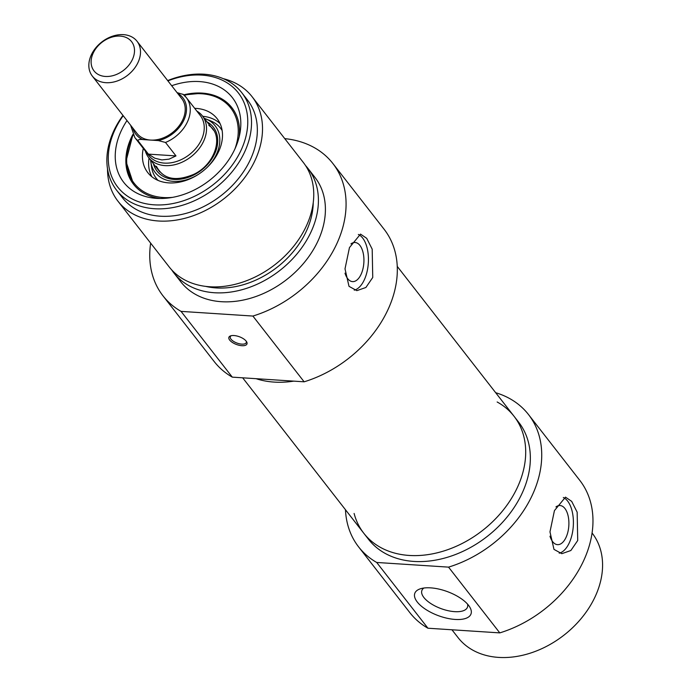 <?xml version="1.0" encoding="UTF-8"?>
<svg xmlns="http://www.w3.org/2000/svg" width="692" height="692" viewBox="0 0 692 692"><rect width="100%" height="100%" fill="white"/><g stroke="black" fill="none" stroke-linecap="round" stroke-linejoin="round"><path stroke-width="1.04" d="M293.737 381.136A95.211 70.792 142.1 0 1 256.083 378.688A95.211 70.792 142.1 0 0 274.11 382.088A95.211 70.792 142.1 0 0 293.737 381.136M354.105 513.447A95.211 70.792 -37.9 0 0 363.802 533.264A95.211 70.792 -37.9 0 0 482.411 530.582A95.211 70.792 -37.9 0 0 514 416.221A95.211 70.792 -37.9 0 0 497.15 401.983M105.833 82.685A28.337 21.071 -37.9 0 0 134.473 68.344A28.337 21.071 -37.9 0 0 137.025 41.252A28.337 21.071 -37.9 0 0 101.724 42.048A28.337 21.071 -37.9 0 0 92.321 76.085A28.337 21.071 -37.9 0 0 105.833 82.685M105.383 76.457A23.805 17.698 142.1 0 1 98.87 45.041A23.805 17.698 142.1 0 1 134.179 47.333A23.805 17.698 142.1 0 1 105.383 76.457M92.321 76.085L137.042 133.47A28.337 21.071 -37.9 0 0 150.553 140.078A28.337 21.071 -37.9 0 0 179.193 125.736A28.337 21.071 -37.9 0 0 181.745 98.636L137.025 41.252M165.509 142.465L175.984 155.916L148.417 154.126L137.933 140.675C138.296 139.55 139.914 139.187 142.786 139.576L158.33 140.58L165.509 142.465A32.585 24.229 -37.9 0 0 186.26 97.52A32.585 24.229 -37.9 0 0 183.181 94.423L177.057 92.624M175.984 155.916L169.09 159.143L161.885 159.921L154.835 158.217L148.417 154.126M145.398 151.115A34.003 25.284 -37.9 0 0 148.719 157.681A34.003 25.284 -37.9 0 0 164.938 165.604A34.003 25.284 -37.9 0 0 199.305 148.391A34.003 25.284 -37.9 0 0 202.367 115.875A34.003 25.284 -37.9 0 0 196.805 111.057M130.606 125.217L134.853 137.578L148.832 155.518A32.585 24.229 -37.9 0 0 164.367 163.113A32.585 24.229 -37.9 0 0 197.306 146.618A32.585 24.229 -37.9 0 0 200.239 115.452L186.26 97.52L182.93 94.181M160.051 198.492A62.341 46.355 142.1 0 1 133.513 184.262A62.341 46.355 142.1 0 1 132.873 134.464M183.726 94.839A62.341 46.355 142.1 0 1 231.855 107.632A62.341 46.355 142.1 0 1 239.164 136.834M358.344 234.458A28.337 14.532 -86.3 0 1 368.291 263.488A28.337 14.532 -86.3 0 1 354.235 290.147M350.965 243.878A19.601 10.051 -86.3 0 1 355.091 242.503A19.601 10.051 -86.3 0 1 359.935 245.444A19.601 10.051 -86.3 0 1 363.188 267.743A19.601 10.051 -86.3 0 1 352.548 281.618A19.601 10.051 -86.3 0 1 347.704 278.677A19.601 10.051 -86.3 0 1 345.005 273.176M372.746 277.475L365.886 287.491L356.838 290.649L349.01 286.341L345.005 268.851L349.46 247.589L360.515 234.104L366.717 238.333L372.192 249.163L372.746 277.475M126.982 120.564A68.88 51.217 -37.9 0 0 156.539 198.362A68.88 51.217 -37.9 0 0 156.582 198.37A68.88 51.217 -37.9 0 0 239.899 133.444A68.88 51.217 -37.9 0 0 171.685 85.73M167.897 80.869A76.509 56.891 142.1 0 1 247.416 128.21A76.509 56.891 142.1 0 1 154.16 204.832A76.509 56.891 142.1 0 1 123.193 115.702M122.968 115.417A79.338 58.993 -37.9 0 0 116.611 190.231A79.338 58.993 -37.9 0 0 154.446 208.725A79.338 58.993 -37.9 0 0 234.631 168.563A79.338 58.993 -37.9 0 0 241.776 92.693A79.338 58.993 -37.9 0 0 167.672 80.583M241.776 92.693L247.598 100.167A79.338 58.993 142.1 0 1 240.453 176.036A79.338 58.993 142.1 0 1 160.267 216.198A79.338 58.993 142.1 0 1 122.432 197.704L116.611 190.231M246.17 341.139A8.503 3.65 20.2 0 1 246.265 342.592A8.503 3.65 20.2 0 1 239.458 343.794A8.503 3.65 20.2 0 1 231.007 339.184A8.503 3.65 20.2 0 1 230.306 336.719A8.503 3.65 20.2 0 1 231.327 335.672M229.683 340.083A9.636 4.135 -159.8 0 0 241.439 345.663A9.636 4.135 -159.8 0 0 246.568 341.701A9.636 4.135 -159.8 0 0 239.363 336.745A9.636 4.135 -159.8 0 0 230.652 335.854A9.636 4.135 -159.8 0 0 229.683 340.083M284.749 138.625A107.675 80.064 142.1 0 1 332.835 163.459A107.675 80.064 142.1 0 1 252.891 316.054L181.053 311.383A107.675 80.064 142.1 0 1 162.975 295.821A107.675 80.064 142.1 0 1 150.648 243.126M162.975 295.821L214.217 361.579A107.675 80.064 -37.9 0 0 232.296 377.14L181.053 311.383M232.296 377.14L304.134 381.811A107.675 80.064 -37.9 0 0 384.077 229.216L332.835 163.459M252.891 316.054L304.134 381.811M223.274 78.663A85.004 63.206 142.1 0 1 252.07 96.681A85.004 63.206 142.1 0 1 244.414 177.974A85.004 63.206 142.1 0 1 158.503 220.999A85.004 63.206 142.1 0 1 117.96 201.19A85.004 63.206 142.1 0 1 107.519 168.865M252.07 96.681L303.312 162.447A85.004 63.206 142.1 0 1 295.657 243.731A85.004 63.206 142.1 0 1 209.745 286.765A85.004 63.206 142.1 0 1 169.203 266.948L117.96 201.19M313.242 202.583A79.338 58.993 142.1 0 1 216.172 287.933A79.338 58.993 142.1 0 1 205.697 286.384M305.518 165.526A85.004 63.206 142.1 0 1 307.966 168.424A85.004 63.206 142.1 0 1 300.319 249.708A85.004 63.206 142.1 0 1 214.399 292.742A85.004 63.206 142.1 0 1 173.865 272.925A85.004 63.206 142.1 0 1 171.659 269.837M307.966 168.424L314.955 177.386A85.004 63.206 142.1 0 1 307.309 258.678A85.004 63.206 142.1 0 1 221.388 301.703A85.004 63.206 142.1 0 1 180.854 281.886L173.865 272.925M143.296 148.408A43.916 32.654 -37.9 0 0 148.469 173.458A43.916 32.654 -37.9 0 0 202.531 171.408A43.916 32.654 -37.9 0 0 217.72 119.491A43.916 32.654 -37.9 0 0 196.156 108.41A43.916 32.654 -37.9 0 0 194.703 108.35M150.648 160.155A37.974 28.234 -37.9 0 0 150.839 161.937A37.974 28.234 -37.9 0 0 173.346 181.356A37.974 28.234 -37.9 0 0 198.647 174.185M206.173 168.32A37.974 28.234 -37.9 0 0 205.974 118.972A37.974 28.234 -37.9 0 0 204.287 118.349M467.532 604.107A24.272 10.415 20.2 0 1 467.446 607.23A24.272 10.415 20.2 0 1 441.072 608.623A24.272 10.415 20.2 0 1 421.895 590.466A24.272 10.415 20.2 0 1 423.85 588.036M559.205 553.176A28.337 14.532 93.7 0 0 573.261 526.517A28.337 14.532 93.7 0 0 563.314 497.496M549.976 536.205A19.601 10.051 93.7 0 0 552.674 541.706A19.601 10.051 93.7 0 0 557.518 544.647A19.601 10.051 93.7 0 0 568.158 530.781A19.601 10.051 93.7 0 0 564.906 508.473A19.601 10.051 93.7 0 0 560.062 505.532A19.601 10.051 93.7 0 0 555.936 506.916M577.716 540.513L570.857 550.521L561.809 553.678L553.981 549.379L549.976 531.88L554.43 510.618L565.485 497.141L571.687 501.371L577.163 512.192L577.716 540.513M468.553 605.318A29.938 12.845 -159.8 0 0 420.278 588.831A29.938 12.845 -159.8 0 0 438.468 615.707A29.938 12.845 -159.8 0 0 469.738 607.031A29.938 12.845 -159.8 0 0 468.553 605.318M448.546 567.129L376.699 562.466A107.675 80.064 142.1 0 1 358.62 546.905L409.863 612.662A107.675 80.064 -37.9 0 0 427.941 628.224L499.788 632.886A107.675 80.064 -37.9 0 0 579.732 480.291L528.489 414.534A107.675 80.064 142.1 0 1 448.546 567.129L499.788 632.886M427.941 628.224L376.699 562.466M242.667 377.815L363.802 533.264A95.211 70.792 -37.9 0 0 409.206 555.451A95.211 70.792 -37.9 0 0 505.428 507.262A95.211 70.792 -37.9 0 0 514 416.221L397.234 266.377M514 416.221L518.654 422.198A95.211 70.792 142.1 0 1 510.082 513.239A95.211 70.792 142.1 0 1 413.859 561.428A95.211 70.792 142.1 0 1 368.455 539.241L363.802 533.264M451.945 629.781L458.026 637.583A85.004 63.206 -37.9 0 0 498.569 657.4A85.004 63.206 -37.9 0 0 584.481 614.366A85.004 63.206 -37.9 0 0 592.136 533.082L592.058 532.987M358.62 546.905A107.675 80.064 142.1 0 1 345.472 509.736M495.671 392.701A107.675 80.064 142.1 0 1 528.489 414.534M177.602 93.316A29.756 22.127 142.1 0 1 184.505 118.678A29.756 22.127 142.1 0 1 158.33 140.58M142.786 139.576A29.756 22.127 142.1 0 1 132.899 128.15M134.853 137.578A32.585 24.229 -37.9 0 0 137.933 140.675M153.399 163.675A35.707 26.547 -37.9 0 0 174.055 179.427A35.707 26.547 -37.9 0 0 213.067 156.928A35.707 26.547 -37.9 0 0 207.038 121.879M234.986 148.763A61.207 45.508 -37.9 0 0 201.545 93.757A61.207 45.508 -37.9 0 0 184.228 95.288M133.193 135.061A61.207 45.508 -37.9 0 0 172.637 197.35M149.048 158.096A43.509 32.351 -37.9 0 0 151.911 176.78M220.108 123.634A43.509 32.351 -37.9 0 0 202.687 116.299M150.839 161.937L151.583 167.066A40.759 30.31 -37.9 0 0 158.096 180.43M222.141 130.529A40.759 30.31 -37.9 0 0 210.766 120.944L205.974 118.972M213.517 130.2L202.367 115.875M159.878 171.997L148.719 157.681M156.427 166.279C163.104 179.219 175.578 181.901 193.855 174.315C215.973 163.892 224.096 134.629 208.82 125.451M133.634 184.409L125.996 161.4L132.933 134.585M183.83 94.925L202.081 93.23C214.996 94.199 224.995 99.094 232.088 107.926"/></g></svg>
